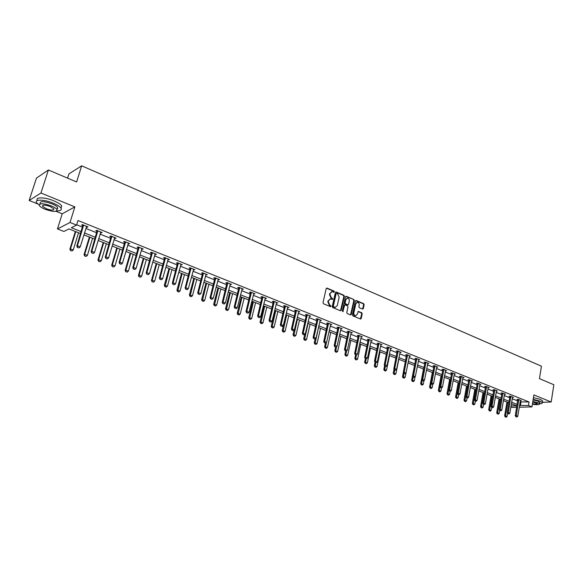 <?xml version="1.0" encoding="UTF-8"?>
<svg xmlns="http://www.w3.org/2000/svg" width="583" height="583" viewBox="0 0 583 583"><rect width="100%" height="100%" fill="white"/><g stroke="black" fill="none" stroke-linecap="round" stroke-linejoin="round"><path stroke-width="0.87" d="M334.365 291.813L334.03 291.077L327.034 288.104L326.196 288.6L322.997 302.686L323.485 303.75L330.532 306.658L331.115 306.301L329.869 305.193L328.316 301.805L328.586 300.631L330.532 298.868L332.325 299.429L332.747 299.043L331.501 297.928L329.956 294.546L330.218 293.38L332.142 291.624L333.95 292.2L334.365 291.813M333.767 292.156L333.542 291.179L326.451 288.177M330.503 306.651L330.291 305.66L329.38 305.281L329.869 305.193M332.135 299.385L331.924 298.401L331.02 298.022L331.501 297.928M362.531 309.063L363.326 308.567L364.149 304.712L363.69 303.685L356.235 300.515L355.433 301.01L352.424 314.864L352.89 315.899L360.6 319.039L361.198 318.493L362.203 313.807L361.737 312.779L358.334 311.402L357.241 314.273L355.645 315.746C354.304 315.469 353.699 314.507 353.83 312.86L355.812 303.743L357.379 302.293C358.727 302.57 359.332 303.532 359.201 305.179L358.88 306.694L359.347 307.722L362.531 309.063M520.109 401.891L529.058 401.971L528.49 405.513L531.98 406.905L519.242 407.225M48.389 169.981L40.963 193.002L29.15 200.494L36.423 178.15L48.389 169.981L76.606 181.969L81.656 165.805L541.432 366.197L539.464 378.637L553.85 384.751L551.19 402.008L533.89 394.917L531.98 406.905M55.983 211.294L62.213 213.801L74.857 206.885L40.963 193.002M74.857 206.885L70.011 222.487L76.584 225.111L71.337 227.734L81.226 231.655M529.058 401.971L77.998 220.52L76.584 225.111M344.349 296.302L343.875 295.26L336.209 292.003L335.378 292.498L332.237 306.512L332.725 307.569L340.443 310.754L341.266 310.243L344.349 296.302L343.861 296.404L343.38 295.355L335.633 292.076M346.295 296.288L353.852 299.502L354.318 300.536L351.301 314.397L350.704 314.951L347.242 313.567L346.768 312.524L348.007 306.877L347.534 305.835L345.376 304.931L344.56 305.434L342.833 311.716L342.352 310.95L345.479 296.783L346.295 296.288L345.799 296.383L353.852 299.502M542.387 402.277L551.19 402.008M81.656 165.805L68.911 173.931L67.584 178.136M76.686 224.776L82.611 227.144M85.854 228.434L96.829 232.821M100.043 234.104L110.806 238.403M113.998 239.679L124.551 243.898M127.713 245.159L138.069 249.298M141.21 250.552L151.369 254.603M154.48 255.85L164.45 259.829M167.532 261.06L177.312 264.966M180.38 266.191L189.978 270.024M193.017 271.241L202.439 275.001M205.449 276.211L214.697 279.898M217.692 281.093L226.772 284.723M229.738 285.91L238.651 289.467M241.602 290.647L250.355 294.145M253.277 295.311L261.876 298.744M264.777 299.902L273.223 303.277M276.102 304.428L284.395 307.737M287.251 308.881L295.399 312.138M298.241 313.268L306.25 316.467M309.063 317.597L316.933 320.737M319.732 321.852L327.457 324.942M330.24 326.05L337.834 329.082M340.589 330.189L348.058 333.17M350.798 334.263L358.137 337.193M360.855 338.278L368.077 341.164M370.773 342.243L377.871 345.078M380.553 346.149L387.527 348.933M390.187 349.997L397.052 352.737M399.698 353.794L406.446 356.49M409.069 357.539L415.708 360.192M418.317 361.234L424.839 363.836M427.434 364.871L433.854 367.436M436.434 368.463L442.745 370.992M445.303 372.012L451.519 374.49M454.062 375.51L460.176 377.952M462.698 378.957L468.717 381.362M471.224 382.368L477.149 384.729M479.641 385.727L485.471 388.052M487.949 389.043L493.684 391.331M496.14 392.315L501.788 394.574M504.237 395.551L509.797 397.766M512.224 398.743L517.697 400.929M86.299 226.969L87.086 227.283L87.982 226.853L82.473 224.644L81.584 225.082L82.983 225.643M100.48 232.646L102.142 232.53L96.727 230.358L95.816 230.781L97.193 231.327M114.428 238.228L116.061 238.104L110.734 235.969L109.801 236.377L111.164 236.924M128.136 243.716L129.747 243.592L124.514 241.493L123.56 241.887L124.9 242.426M141.618 249.116L143.207 248.992L138.062 246.93L137.085 247.301L138.411 247.833M154.881 254.428L156.448 254.297L151.383 252.264L150.392 252.628L151.704 253.153M167.926 259.654L169.471 259.522L164.486 257.518L163.48 257.868L164.77 258.393M180.759 264.791L182.29 264.653L177.385 262.693L176.358 263.028L177.633 263.538M193.388 269.849L194.897 269.71L190.073 267.779L189.023 268.1L190.284 268.603M205.821 274.826L207.3 274.688L202.556 272.778L201.492 273.092L202.738 273.595M218.049 279.723L219.514 279.578L214.843 277.705L213.764 278.004L214.996 278.499M230.088 284.54L231.538 284.402L226.933 282.558L225.84 282.842L227.057 283.331M241.945 289.292L243.373 289.146L238.841 287.324L237.733 287.601L238.935 288.082M253.612 293.963L255.019 293.817L250.559 292.025L249.437 292.294L250.632 292.768M265.105 298.562L266.497 298.416L262.102 296.652L260.965 296.907L262.146 297.381M276.422 303.094L277.792 302.941L273.471 301.207L272.319 301.455L273.485 301.921M287.572 307.562L288.928 307.409L284.664 305.696L283.506 305.929L284.65 306.388M298.547 311.956L299.888 311.803L295.69 310.12L294.517 310.338L295.654 310.797M309.369 316.285L310.688 316.132L306.556 314.47L305.368 314.689L306.49 315.133M320.023 320.555L321.328 320.395L317.254 318.763L316.059 318.967L317.174 319.411M330.525 324.76L331.814 324.6L327.799 322.989L326.597 323.186L327.697 323.623M340.873 328.899L342.148 328.746L338.191 327.158L336.974 327.34L338.067 327.777M351.075 332.988L352.336 332.827L348.437 331.261L347.206 331.435L348.284 331.873M361.183 336.792L362.371 336.85L358.53 335.312L357.292 335.48L358.356 335.903M371.043 340.975L372.267 340.815L368.478 339.299L367.239 339.459L368.288 339.882M380.816 344.874L382.025 344.728L378.287 343.234L377.041 343.38L378.083 343.802M390.45 348.721L391.645 348.583L387.965 347.111L386.704 347.249L387.731 347.665M399.953 352.511L401.133 352.387L397.497 350.93L396.229 351.068L397.249 351.476M409.324 356.257L410.49 356.14L406.905 354.704L405.63 354.828L406.642 355.236M418.565 359.944L419.716 359.835L416.182 358.421L414.899 358.545L415.898 358.946M427.682 363.581L428.818 363.486L425.328 362.087L424.038 362.203L425.029 362.597M436.674 367.173L437.797 367.086L434.357 365.709L433.06 365.818L434.036 366.204M445.725 370.263L445.55 370.701L446.651 370.635L443.262 369.279L441.958 369.374L442.927 369.768M454.47 373.769L454.303 374.199L455.389 374.14L452.044 372.799L450.732 372.894L451.694 373.273M463.106 377.23L462.938 377.66L464.017 377.595L460.708 376.275L459.397 376.363L460.344 376.742M471.618 380.648L471.458 381.071L472.522 381.005L469.264 379.701L467.945 379.781L468.885 380.16M479.867 384.43L480.924 384.372L477.703 383.082L476.377 383.162L477.309 383.534M488.328 387.345L488.168 387.768L489.21 387.695L486.033 386.427L484.706 386.493L485.632 386.864M496.366 391.025L497.394 390.974L494.26 389.721L492.926 389.787L493.837 390.151M504.455 394.261L505.468 394.217L502.378 392.978L501.037 393.037L501.941 393.394M512.435 397.453L513.441 397.409L510.387 396.185L509.046 396.243L509.943 396.6M520.32 400.601L521.319 400.572L518.302 399.362L516.953 399.406L517.842 399.763M516.655 407.291L512.202 407.408L510.876 406.89M80.643 233.564L68.932 228.937L63.875 231.466L57.462 228.944L70.011 222.487M62.213 213.801L57.462 228.944M29.15 200.494L37.713 203.941M519.54 405.404L528.49 405.513M84.477 232.945L95.481 237.303M98.702 238.578L109.487 242.856M112.687 244.124L123.261 248.314M126.431 249.575L136.808 253.685M139.956 254.931L150.137 258.969M153.256 260.207L163.24 264.165M166.337 265.389L176.132 269.273M179.207 270.49L188.819 274.301M191.865 275.511L201.31 279.257M204.327 280.452L213.597 284.125M216.592 285.313L225.687 288.92M228.667 290.101L237.594 293.635M240.546 294.809L249.32 298.285M252.25 299.451L260.863 302.861M263.771 304.013L272.232 307.365M275.118 308.509L283.425 311.803M286.289 312.94L294.451 316.175M297.301 317.305L305.317 320.482M308.145 321.605L316.022 324.724M318.828 325.839L326.567 328.907M329.351 330.014L336.959 333.024M339.729 334.125L347.206 337.091M349.953 338.176L357.306 341.091M360.024 342.17L367.254 345.034M369.965 346.105L377.07 348.925M379.752 349.989L386.74 352.759M389.408 353.815L396.28 356.541M398.932 357.59L405.688 360.272M408.326 361.314L414.972 363.952M417.581 364.987L424.118 367.574M426.72 368.609L433.147 371.152M435.727 372.18L442.052 374.687M444.618 375.7L450.841 378.17M453.385 379.176L459.513 381.603M462.042 382.608L468.069 384.999M470.583 385.997L476.508 388.344M479.007 389.335L484.845 391.645M487.322 392.629L493.072 394.91M495.535 395.886L501.191 398.131M503.639 399.1L509.207 401.308M511.641 402.27L517.121 404.442M511.021 405.987L516.633 405.834L511.393 403.764M508.959 402.802L503.384 400.601M500.935 399.632L495.28 397.395M492.81 396.418L487.06 394.144M484.582 393.168L478.738 390.858M476.238 389.874L470.306 387.527M467.792 386.536L461.758 384.153M459.229 383.148L453.1 380.728M450.557 379.722L444.326 377.259M441.761 376.246L435.428 373.747M432.848 372.726L426.413 370.183M423.812 369.156L417.275 366.576M414.659 365.541L408.005 362.91M405.374 361.868L398.612 359.201M395.959 358.151L389.08 355.433M386.412 354.377L379.416 351.615M376.727 350.551L369.615 347.745M366.911 346.674L359.675 343.817M356.949 342.738L349.589 339.831M346.849 338.745L339.357 335.786M336.595 334.693L328.98 331.683M326.196 330.583L318.442 327.522M315.636 326.414L307.751 323.295M304.924 322.18L296.9 319.01M294.051 317.888L285.881 314.66M283.017 313.523L274.702 310.236M271.809 309.099L263.348 305.754M260.433 304.603L251.812 301.2M248.883 300.041L240.101 296.572M237.15 295.399L228.208 291.872M225.235 290.691L216.125 287.098M213.13 285.91L203.853 282.245M200.829 281.05L191.384 277.319M188.331 276.116L178.711 272.312M175.636 271.095L165.827 267.218M162.73 265.994L152.731 262.044M149.612 260.812L139.424 256.79M136.276 255.543L125.892 251.441M122.714 250.187L112.125 246.004M108.926 244.736L98.133 240.473M94.905 239.198L83.894 234.847M520.94 402.226L520.371 405.732M87.086 227.283L87.304 226.576M101.223 232.945L101.435 232.245M115.121 238.505L115.325 237.813M128.792 243.978L128.989 243.293M142.23 249.364L142.427 248.679M155.45 254.654L155.639 253.977M168.458 259.865L168.64 259.187M181.255 264.988L181.437 264.318M193.84 270.031L194.022 269.361M206.236 274.994L206.411 274.331M218.428 279.876L218.603 279.213M230.438 284.679L230.606 284.023M242.258 289.416L242.419 288.76M253.896 294.072L254.057 293.424M265.352 298.664L265.513 298.022M276.641 303.182L276.794 302.541M287.762 307.635L287.907 307.001M298.707 312.022L298.86 311.388M309.5 316.343L309.646 315.709M320.133 320.599L320.271 319.972M330.605 324.789L330.729 324.25M340.931 328.921L341.026 328.477M351.104 333.002L347.33 350.281L345.362 349.523L349.159 331.552M331.545 291.726L330.218 293.38M331.02 298.022L329.468 294.641L329.738 293.475M329.942 298.962L328.586 300.631M329.38 305.281L327.835 301.899L328.098 300.726M340.501 310.775L343.861 296.404M336.683 293.387L336.107 293.737L333.352 306.031L333.687 306.775L335.342 307.314L337.295 305.543L339.16 297.155L337.63 293.796L336.683 293.387M335.429 307.314L333.199 306.862L332.864 306.126L335.619 293.839M350.536 314.922L353.823 300.631L353.356 299.596M344.961 304.916L344.065 305.521L342.768 311.409L343.256 311.329M349.29 301.032C349.421 299.363 348.802 298.394 347.432 298.117L345.85 299.575L345.136 302.803L345.617 303.845L347.993 304.8L348.583 304.246L349.29 301.032M346.914 298.212L345.85 299.575M347.694 304.851L345.121 303.94L344.648 302.89L345.355 299.669M356.869 302.388L355.812 303.743M355.149 315.826L355.645 315.746L355.149 315.826C353.808 315.549 353.203 314.587 353.334 312.947L355.317 303.838M360.432 319.01L361.7 313.894L361.234 312.86L357.998 311.511M362.575 309.085L363.654 304.8L363.187 303.772L355.681 300.588M75.345 231.473L69.887 249.203L70.499 248.926L73.247 249.983L78.537 232.734M70.463 250.53L71.942 251.003L70.463 250.53L69.887 249.203M75.819 231.655L70.499 248.926L70.565 250.479M73.247 249.983L71.942 251.003M77.503 247.403L78.894 247.935L77.503 247.403L77.437 245.815L76.803 246.106L82.975 224.841M86.656 226.321L80.221 246.893L77.437 245.815L83.624 225.104M78.894 247.935L80.221 246.893M76.803 246.106L77.393 247.447M57.579 173.887L65.391 177.203M63.715 176.489L59.677 174.776M56.981 210.82C60.639 210.871 61.98 209.997 61.011 208.189C59.845 206.528 57.185 204.83 53.024 203.088C44.089 199.328 33.996 199.175 36.663 202.775L39.17 205.048M61.011 208.175L61.725 205.916C60.566 204.247 57.914 202.541 53.753 200.8C44.833 197.025 34.74 196.886 37.399 200.501M39.935 204.028L40.089 203.554C39.848 200.989 43.769 201.062 51.851 203.78C54.853 205.034 56.777 206.258 57.615 207.461L57.105 209.071M51.18 205.886C43.091 203.175 39.17 203.095 39.418 205.646C40.293 206.863 42.246 208.095 45.27 209.333C53.279 212.015 57.17 212.088 56.952 209.552C56.106 208.357 54.183 207.133 51.18 205.886M46.305 208.729C51.479 210.463 53.993 210.507 53.847 208.874L50.116 206.506C44.913 204.764 42.384 204.713 42.544 206.353L46.305 208.729M57.265 208.554L57.761 208.576M540.849 379.227L544.85 380.925M544.311 380.699L542.241 379.817M539.574 403.786C541.694 403.676 542.613 403.276 542.343 402.583L540.091 401.14L533.183 399.348M542.518 401.432L542.613 400.856L540.368 399.399L533.46 397.606M533.095 399.894L538.196 401.199L539.749 402.656M532.403 404.216C537.074 404.959 539.464 404.828 539.567 403.837L537.941 402.795L532.84 401.49M532.483 403.735C535.58 404.245 537.176 404.172 537.264 403.516L532.76 401.986M89.396 237.019L84.054 254.633L84.681 254.37L87.384 255.405L92.559 238.272M84.637 255.952L86.095 256.425L84.637 255.952L84.054 254.633M89.884 237.215L84.681 254.37L84.739 255.908M87.384 255.405L86.095 256.425M103.206 242.477L97.988 259.974L98.629 259.719L101.282 260.739L106.346 243.716M98.571 261.279L100.006 261.745L98.571 261.279L97.988 259.974M103.716 242.681L98.629 259.719L98.68 261.242M101.282 260.739L100.006 261.745M91.859 252.942L93.229 253.474L91.859 252.942L91.801 251.382L91.152 251.652L97.186 230.54M100.83 231.998L94.541 252.439L91.801 251.382L97.849 230.81M93.229 253.474L94.541 252.439M91.152 251.652L91.75 252.986M105.975 258.393L107.316 258.91L105.975 258.393L105.931 256.848L105.261 257.11L111.156 236.137M114.764 237.587L108.613 257.89L105.931 256.848L111.834 236.414M107.316 258.91L108.613 257.89M105.261 257.11L105.866 258.437M116.797 247.848L111.688 265.229L112.344 264.981L114.96 265.986L119.909 249.079M112.279 266.526L113.692 266.985L112.279 266.526L111.688 265.229M117.321 248.052L112.344 264.981L112.388 266.489M114.96 265.986L113.692 266.985M130.162 253.124L125.163 270.395L125.841 270.155L128.406 271.146L133.252 254.348M125.753 271.685L127.152 272.137L125.753 271.685L125.163 270.395M130.701 253.343L125.841 270.155L125.87 271.649M128.406 271.146L127.152 272.137M143.309 258.32L138.419 275.475L139.111 275.249L141.64 276.218L146.369 259.537M139.016 276.757L140.394 277.202L139.016 276.757L138.419 275.475M143.863 258.546L139.111 275.249L139.133 276.721M141.64 276.218L140.394 277.202M119.85 263.749L121.169 264.259L119.85 263.749L119.814 262.219L119.129 262.474L124.886 241.646M128.464 243.082L122.459 263.246L119.814 262.219L125.585 241.923M121.169 264.259L122.459 263.246M119.129 262.474L119.734 263.793M133.492 269.018L134.797 269.521L133.492 269.018L133.471 267.51L132.771 267.75L138.397 247.061M141.946 248.482L136.065 268.515L133.471 267.51L139.111 247.345M134.797 269.521L136.065 268.515M132.771 267.75L133.376 269.062M146.916 274.199L148.191 274.695L146.916 274.199L146.894 272.706L146.187 272.939L151.682 252.388M155.202 253.794L149.452 273.697L146.894 272.706L152.411 252.679M148.191 274.695L149.452 273.697M146.187 272.939L146.792 274.243M160.114 279.301L161.367 279.782L160.114 279.301L160.106 277.814L159.378 278.04L164.756 257.628M168.239 259.027L162.621 278.791L160.106 277.814L165.499 257.926M161.367 279.782L162.621 278.791M159.378 278.04L159.99 279.337M173.1 284.315L174.332 284.788L173.1 284.315L173.1 282.842L172.357 283.061L177.618 262.787M181.065 264.165L175.57 283.804L173.1 282.842L178.369 263.086M174.332 284.788L175.57 283.804M172.357 283.061L172.976 284.351M185.868 289.248L187.092 289.715L185.868 289.248L185.882 287.791L185.132 287.995L190.269 267.859M193.687 269.229L188.316 288.738L185.882 287.791L191.035 268.165M187.092 289.715L188.316 288.738M185.132 287.995L185.744 289.277M198.439 294.102L199.641 294.561L198.439 294.102L198.46 292.659L197.695 292.855L202.716 272.851M206.112 274.207L200.851 293.592L198.46 292.659L203.496 273.157M199.641 294.561L200.851 293.592M197.695 292.855L198.315 294.131M210.813 298.875L211.993 299.334L210.813 298.875L210.835 297.454L210.062 297.643L214.974 277.763M218.341 279.111L213.196 298.365L210.835 297.454L215.768 278.076M211.993 299.334L213.196 298.365M210.062 297.643L210.682 298.904M222.983 303.575L224.149 304.027L222.983 303.575L223.019 302.169L222.232 302.351L227.042 282.595M230.372 283.936L225.337 303.065L223.019 302.169L227.844 282.915M224.149 304.027L225.337 303.065M222.232 302.351L222.859 303.605M234.971 308.203L236.115 308.647L234.971 308.203L235.007 306.811L234.213 306.979L238.913 287.361M242.222 288.68L237.296 307.693L235.007 306.811L239.73 287.681M236.115 308.647L237.296 307.693M234.213 306.979L234.84 308.232M246.769 312.758L247.892 313.195L246.769 312.758L246.82 311.38L246.011 311.541L250.61 292.047M253.889 293.358L249.065 312.248L246.82 311.38L251.433 292.375M247.892 313.195L249.065 312.248M246.011 311.541L246.638 312.787M258.386 317.247L259.493 317.677L258.386 317.247L258.444 315.877L257.628 316.037L262.124 296.66M265.374 297.964L260.659 316.737L258.444 315.877L262.955 296.995M259.493 317.677L260.659 316.737M257.628 316.037L258.254 317.276M269.827 321.663L270.92 322.086L269.827 321.663L269.885 320.307L269.062 320.461L273.463 301.214M276.685 302.497L272.072 321.153L269.885 320.307L274.301 301.542M270.92 322.086L272.072 321.153M269.062 320.461L269.689 321.692M281.093 326.014L282.165 326.429L281.093 326.014L281.159 324.673L280.328 324.818L284.628 305.703M287.827 306.964L283.309 325.503L281.159 324.673L285.481 306.024M282.165 326.429L283.309 325.503M280.328 324.818L280.955 326.035M292.192 330.299L293.249 330.707L292.192 330.299L292.265 328.972L291.42 329.103L295.632 310.127M298.802 311.366L294.379 329.789L292.265 328.972L296.492 310.44M293.249 330.707L294.379 329.789M291.42 329.103L292.047 330.321M303.124 334.518L304.166 334.919L303.124 334.518L303.196 333.206L302.344 333.33L306.469 314.485M309.617 315.702L305.288 334.008L303.196 333.206L307.336 314.791M304.166 334.919L305.288 334.008M302.344 333.33L302.978 334.54M313.887 338.679L314.915 339.073L313.887 338.679L313.975 337.375L313.115 337.499L317.145 318.784M320.264 319.972L316.03 338.169L313.975 337.375L318.026 319.076M314.915 339.073L316.03 338.169M313.115 337.499L313.749 338.701M324.498 342.775L325.511 343.168L324.498 342.775L324.593 341.485L323.725 341.602L327.668 323.011M330.765 324.177L326.611 342.265L324.593 341.485L328.557 323.295M325.511 343.168L326.611 342.265M323.725 341.602L324.352 342.797M334.955 346.812L335.954 347.198L334.955 346.812L335.05 345.53L334.176 345.639L338.038 327.18M341.106 328.324L337.047 346.302L335.05 345.53L338.934 327.457M335.954 347.198L337.047 346.302M334.176 345.639L334.81 346.834M156.244 263.436L151.463 280.474L152.163 280.255L154.655 281.21L159.283 264.638M152.061 281.749L153.424 282.194L152.061 281.749L151.463 280.474M156.82 263.662L152.163 280.255L152.178 281.713M154.655 281.21L153.424 282.194M168.975 268.464L164.297 285.393L167.459 286.129L171.992 269.659M164.902 286.661L166.242 287.098L164.902 286.661L164.297 285.393M169.566 268.697L165.018 286.632M167.459 286.129L166.242 287.098M181.51 273.412L176.933 290.239L180.067 290.961L184.505 274.6M177.531 291.5L178.857 291.93L177.531 291.5L176.933 290.239M182.115 273.653L177.655 291.464M180.067 290.961L178.857 291.93M193.84 278.288L189.366 295.005L192.47 295.719L196.814 279.461M189.971 296.259L191.275 296.681L189.971 296.259L189.366 295.005M194.46 278.536L190.094 296.222M192.47 295.719L191.275 296.681M205.981 283.09L201.601 299.691L204.684 300.405L208.933 284.249M202.206 300.937L203.503 301.36L202.206 300.937L201.601 299.691M206.615 283.338L202.33 300.908M204.684 300.405L203.503 301.36M217.94 287.813L213.648 304.311L216.708 305.018L220.862 288.964M214.26 305.55L215.535 305.966L214.26 305.55L213.648 304.311M218.581 288.068L214.384 305.521M216.708 305.018L215.535 305.966M229.709 292.462L225.512 308.859L228.551 309.558L232.617 293.613M226.124 310.09L227.385 310.499L226.124 310.09L225.512 308.859M230.372 292.724L226.255 310.061M228.551 309.558L227.385 310.499M241.304 297.046L237.194 313.341L240.203 314.033L244.19 298.183M237.806 314.565L239.052 314.966L237.806 314.565L237.194 313.341M241.974 297.308L237.937 314.536M240.203 314.033L239.052 314.966M252.723 301.557L248.701 317.75L251.688 318.435L255.58 302.686M249.313 318.967L250.544 319.36L249.313 318.967L248.701 317.75M253.408 301.826L249.444 318.945M251.688 318.435L250.544 319.36M263.968 305.995L260.033 322.093L262.999 322.778L266.81 307.124M260.645 323.303L261.862 323.696L260.645 323.303L260.033 322.093M264.667 306.272L260.783 323.281M262.999 322.778L261.862 323.696M275.052 310.375L271.197 326.371L274.134 327.048L277.872 311.49M271.809 327.573L273.012 327.959L271.809 327.573L271.197 326.371M275.752 310.659L271.948 327.551M274.134 327.048L273.012 327.959M285.969 314.689L282.194 330.583L285.109 331.261L288.767 315.797M282.806 331.785L283.994 332.164L282.806 331.785L282.194 330.583M286.683 314.973L282.944 331.763M285.109 331.261L283.994 332.164M294.138 329.985L293.03 334.737L295.924 335.407L299.502 320.038M293.643 335.932L294.816 336.304L293.643 335.932L293.03 334.737M297.454 319.229L293.781 335.91M295.924 335.407L294.816 336.304M304.712 334.482L303.707 338.832L306.578 339.495L310.083 324.221M304.326 340.02L305.485 340.385L304.326 340.02L303.707 338.832M308.064 323.419L304.464 339.998M306.578 339.495L305.485 340.385M315.126 338.905L314.23 342.862L317.079 343.525L320.512 328.338M314.849 344.043L315.993 344.407L314.849 344.043L314.23 342.862M318.522 327.551L314.988 344.028M317.079 343.525L315.993 344.407M325.416 343.176L324.6 346.841L327.427 347.497L330.794 332.405M325.219 348.015L326.349 348.372L325.219 348.015L324.6 346.841M326.414 342.432L325.358 347.993M327.427 347.497L326.349 348.372M335.619 347.14L334.824 350.762L337.63 351.411L340.924 336.406M335.444 351.928L336.559 352.285L335.444 351.928L334.824 350.762M336.551 346.71L335.589 351.906M337.63 351.411L336.559 352.285M345.683 351.032L344.903 354.624L347.687 355.266L350.915 340.355M345.522 355.783L346.63 356.133L345.522 355.783L344.903 354.624M346.55 350.922L345.668 355.768M347.687 355.266L346.63 356.133M355.601 354.858L354.836 358.436L357.605 359.07L360.76 344.247M355.455 359.587L356.548 359.93L355.455 359.587L354.836 358.436M361.358 336.442L357.459 354.202L356.381 355.083L355.266 354.726L356.381 355.083L355.601 359.573M357.605 359.07L356.548 359.93M365.381 358.632L364.637 362.189L367.377 362.823L370.475 348.08M365.257 363.333L366.335 363.675L365.257 363.333L364.637 362.189M366.175 358.939L365.403 363.318M367.377 362.823L366.335 363.675M375.051 362.24L374.293 365.891L377.019 366.518L380.058 351.87M374.92 367.028L375.984 367.37L374.92 367.028L374.293 365.891M375.831 362.67L375.066 367.02M377.019 366.518L375.984 367.37M384.612 365.687L383.825 369.542L386.529 370.169L389.502 355.601M384.445 370.679L385.501 371.014L384.445 370.679L383.825 369.542M385.348 366.343L384.591 370.664M386.529 370.169L385.501 371.014M394.035 369.097L393.219 373.142L395.908 373.761L398.816 359.281M393.846 374.271L394.888 374.607L393.846 374.271L393.219 373.142M394.742 369.972L393.991 374.264M395.908 373.761L394.888 374.607M403.334 372.457L402.489 376.698L405.156 377.31L408.013 362.91M403.115 377.82L404.15 378.148L403.115 377.82L402.489 376.698M404.004 373.543L403.261 377.813M405.156 377.31L404.15 378.148M414.52 365.483L411.634 380.203L414.287 380.816L415.067 376.807M412.254 381.318L413.281 381.646L412.254 381.318L411.634 380.203M413.165 376.961L412.407 381.311M414.287 380.816L413.281 381.646M423.484 369.024L420.656 383.665L423.287 384.27L424.001 380.568M421.276 384.773L422.289 385.093L421.276 384.773L420.656 383.665M422.216 380.247L421.429 384.765M423.287 384.27L422.289 385.093M432.324 372.522L429.554 387.076L432.171 387.673L432.812 384.27M430.181 388.176L431.18 388.497L430.181 388.176L429.554 387.076M431.143 383.497L430.334 388.169M432.171 387.673L431.18 388.497M441.054 375.969L438.343 390.442L440.937 391.04L441.513 387.921M438.963 391.543L439.954 391.856L438.963 391.543L438.343 390.442M439.954 386.704L439.116 391.536M440.937 391.04L439.954 391.856M449.668 379.373L447.008 393.765L449.588 394.356L450.134 391.353M447.627 394.859L448.611 395.165L447.627 394.859L447.008 393.765M450.513 379.708L447.78 394.851M449.588 394.356L448.611 395.165M458.165 382.732L455.563 397.045L458.121 397.628L458.661 394.647M456.183 398.131L457.152 398.437L456.183 398.131L455.563 397.045M459.025 383.067L456.336 398.123M458.121 397.628L457.152 398.437M466.56 386.048L464.002 400.281L466.546 400.864L467.078 397.897M464.629 401.359L465.591 401.665L464.629 401.359L464.002 400.281M467.42 386.383L464.782 401.352M466.546 400.864L465.591 401.665M474.846 389.32L472.339 403.472L474.868 404.055L475.385 401.104M472.959 404.551L473.913 404.85L472.959 404.551L472.339 403.472M475.706 389.663L473.119 404.544M474.868 404.055L473.913 404.85M345.26 350.791L346.244 351.17L345.26 350.791L345.362 349.523L344.48 349.625L348.262 331.29M346.244 351.17L347.33 350.281M344.48 349.625L345.114 350.806M355.411 354.712L355.521 353.458L354.632 353.553L358.334 335.334M357.459 354.202L355.521 353.458L359.237 335.597M354.632 353.553L355.266 354.726M365.424 358.581L366.379 358.946L365.424 358.581L365.534 357.335L364.637 357.423L368.267 339.328M371.262 340.414L367.443 358.071L365.534 357.335L369.177 339.576M366.379 358.946L367.443 358.071M364.637 357.423L365.279 358.596M375.292 362.386L376.232 362.75L375.292 362.386L375.408 361.154L374.505 361.241L378.054 343.263M381.027 344.327L377.288 361.883L375.408 361.154L378.972 343.504M376.232 362.75L377.288 361.883M374.505 361.241L375.146 362.4M385.02 366.146L385.953 366.503L385.02 366.146L385.144 364.922L384.233 365.002L387.71 347.14M390.661 348.189L386.995 365.643L385.144 364.922L388.635 347.381M385.953 366.503L386.995 365.643M384.233 365.002L384.867 366.16M394.618 369.848L395.529 370.205L394.618 369.848L394.742 368.638L393.824 368.711L397.227 350.959M400.157 351.994L396.571 369.345L394.742 368.638L398.16 351.199M395.529 370.205L396.571 369.345M393.824 368.711L394.465 369.862M404.077 373.499L404.974 373.849L404.077 373.499L404.201 372.297L403.283 372.369L406.613 354.734M409.521 355.754L406.008 372.996L404.201 372.297L407.546 354.96M404.974 373.849L406.008 372.996M403.283 372.369L403.924 373.514M413.405 377.106L414.294 377.449L413.405 377.106L413.536 375.911L412.611 375.977L415.876 358.45M418.754 359.456L415.315 376.603L413.536 375.911L416.816 358.676M414.294 377.449L415.315 376.603M412.611 375.977L413.252 377.114M422.602 380.655L423.484 380.998L422.602 380.655L422.741 379.475L421.815 379.533L425.007 362.116M427.871 363.107L424.497 380.152L422.741 379.475L425.947 362.334M423.484 380.998L424.497 380.152M421.815 379.533L422.449 380.67M431.682 384.161L432.542 384.496L431.682 384.161L431.821 382.987L430.888 383.046L434.014 365.738M436.856 366.707L433.555 383.658L431.821 382.987L434.962 365.949M432.542 384.496L433.555 383.658M430.888 383.046L431.522 384.168M440.631 387.615L441.484 387.95L440.631 387.615L440.777 386.456L439.837 386.507L442.905 369.301M445.55 370.701L442.49 387.119L440.777 386.456L443.852 369.513M441.484 387.95L442.49 387.119M439.837 386.507L440.478 387.629M449.464 391.033L450.309 391.353L449.464 391.033L449.617 389.874L448.67 389.925L451.672 372.821M454.303 374.199L451.3 390.53L449.617 389.874L452.627 373.033M450.309 391.353L451.3 390.53M448.67 389.925L449.311 391.04M458.18 394.392L459.01 394.713L458.18 394.392L458.333 393.248L457.385 393.292L460.322 376.297M462.938 377.66L459.994 393.897L458.333 393.248L461.284 376.501M459.01 394.713L459.994 393.897M457.385 393.292L458.019 394.4M466.779 397.715L467.602 398.029L466.779 397.715L466.939 396.578L465.985 396.622L468.863 379.73M471.458 381.071L468.579 397.212L466.939 396.578L469.825 379.927M467.602 398.029L468.579 397.212M465.985 396.622L466.619 397.723M475.269 400.995L476.078 401.301L475.269 400.995L475.429 399.865L474.475 399.902L477.288 383.111M480.028 384.015L477.047 400.492L475.429 399.865L478.257 383.308M476.078 401.301L477.047 400.492M474.475 399.902L475.109 400.995M483.642 404.223L484.444 404.536L483.642 404.223L483.803 403.108L482.848 403.137L485.61 386.449M488.168 387.768L485.406 403.728L483.803 403.108L486.579 386.646M484.444 404.536L485.406 403.728M482.848 403.137L483.482 404.23M483.023 392.548L480.567 406.628L483.074 407.204L483.584 404.274M481.186 407.699L482.134 407.998L481.186 407.699L480.567 406.628M483.89 392.898L481.347 407.692M483.074 407.204L482.134 407.998M491.906 407.415L492.693 407.721L491.906 407.415L492.074 406.307L491.112 406.336L493.816 389.743M496.512 390.625L493.655 406.919L492.074 406.307L494.792 389.932M492.693 407.721L493.655 406.919M491.112 406.336L491.746 407.422M491.097 395.74L488.692 409.74L491.185 410.315L491.695 407.328M489.312 410.804L490.245 411.102L489.312 410.804L488.692 409.74M491.972 396.09L489.465 410.804M491.185 410.315L490.245 411.102M500.068 410.57L500.848 410.869L500.068 410.57L500.236 409.47L499.274 409.492L501.919 392.993M504.601 393.868L501.795 410.075L500.236 409.47L502.896 393.182M500.848 410.869L501.795 410.075M499.274 409.492L499.908 410.57M499.07 398.889L496.709 412.815L499.186 413.383L499.711 410.243M497.328 413.872L498.254 414.163L497.328 413.872L496.709 412.815M499.944 399.238L497.488 413.872M499.186 413.383L498.254 414.163M508.121 413.675L508.893 413.974L508.121 413.675L508.296 412.589L507.327 412.611L509.921 396.207M512.581 397.067L509.834 413.187L508.296 412.589L510.905 396.396M508.893 413.974L509.834 413.187M507.327 412.611L507.961 413.682M506.94 402L504.63 415.854L507.086 416.415L507.633 413.128M505.25 416.903L506.161 417.195L505.25 416.903L504.63 415.854M507.822 402.35L505.41 416.903M507.086 416.415L506.161 417.195M516.072 416.75L516.83 417.042L516.072 416.75L516.254 415.672L515.277 415.686L517.821 399.377M520.466 400.23L517.77 416.255L516.254 415.672L518.804 399.559M516.83 417.042L517.77 416.255M515.277 415.686L515.911 416.75M333.542 291.179L334.03 291.077M330.291 305.66L330.78 305.565M331.924 298.401L332.405 298.307M329.468 294.641L329.956 294.546M327.835 301.899L328.316 301.805M326.553 288.206L327.034 288.104M340.778 310.331L341.266 310.243M335.721 292.105L336.209 292.003M343.38 295.355L343.875 295.26M332.864 306.126L333.352 306.031M333.199 306.862L333.687 306.775M334.154 307.256L334.642 307.168M353.823 300.631L354.318 300.536M350.806 314.485L351.301 314.397M344.065 305.521L344.56 305.434M344.648 302.89L345.136 302.803M345.121 303.94L345.617 303.845M347.279 304.843L347.774 304.749M353.334 312.947L353.83 312.86M358.042 311.533L358.545 311.446M361.234 312.86L361.737 312.779M361.7 313.894L362.203 313.807M360.695 318.573L361.198 318.493M355.739 300.609L356.235 300.515M363.187 303.772L363.69 303.685M363.654 304.8L364.149 304.712M362.83 308.655L363.326 308.567M83.624 225.439L82.99 225.752M83.588 225.73L82.946 226.044M97.857 231.138L97.193 231.444M97.813 231.429L97.157 231.728M111.841 236.742L111.171 237.033M111.805 237.033L111.127 237.325M125.593 242.251L124.908 242.535M125.556 242.535L124.871 242.82M139.118 247.673L138.419 247.943M139.082 247.957L138.382 248.227M152.418 253L151.704 253.262M152.382 253.284L151.667 253.547M165.506 258.247L164.778 258.495M165.47 258.524L164.741 258.772M178.376 263.399L177.633 263.647M178.347 263.684L177.604 263.924M191.042 268.479L190.291 268.712M191.013 268.756L190.255 268.982M203.511 273.471L202.746 273.697M203.474 273.748L202.709 273.966M215.776 278.39L214.996 278.601M215.746 278.659L214.967 278.871M227.851 283.229L227.064 283.433M227.822 283.498L227.035 283.702M239.737 287.987L238.943 288.184M239.708 288.257L238.913 288.454M251.441 292.681L250.632 292.87M251.411 292.943L250.603 293.132M262.969 297.294L262.146 297.476M262.94 297.563L262.117 297.745M274.316 301.841L273.485 302.016M274.287 302.103L273.463 302.278M285.495 306.323L284.657 306.49M285.466 306.585L284.628 306.753M296.507 310.732L295.661 310.892M296.477 310.994L295.632 311.154M307.35 315.082L306.498 315.235M307.328 315.337L306.476 315.49M318.034 319.36L317.174 319.506M318.012 319.615L317.152 319.761M328.564 323.58L327.697 323.718M328.542 323.835L327.675 323.973M338.942 327.741L338.067 327.872M338.92 327.996L338.045 328.127M349.173 331.836L348.291 331.96M349.151 332.091L348.27 332.215M359.252 335.874L358.363 335.997M359.23 336.129L358.341 336.245M369.192 339.86L368.296 339.969M369.17 340.108L368.274 340.217M378.986 343.781L378.083 343.89M378.965 344.028L378.061 344.138M388.642 347.657L387.739 347.76M388.628 347.898L387.717 348M398.167 351.469L397.256 351.571M398.153 351.717L397.234 351.811M407.561 355.236L406.642 355.324M407.546 355.477L406.628 355.564M416.823 358.946L415.905 359.033M416.809 359.186L415.883 359.274M425.962 362.604L425.036 362.692M425.947 362.845L425.014 362.925M434.976 366.219L434.043 366.299M434.962 366.459L434.029 366.532M443.867 369.782L442.934 369.855M443.852 370.016L442.912 370.088M452.641 373.295L451.701 373.36M452.627 373.528L451.687 373.601M461.299 376.764L460.351 376.829M461.284 376.997L460.337 377.063M469.84 380.189L468.892 380.247M469.825 380.422L468.878 380.48M478.271 383.563L477.317 383.621M478.257 383.796L477.302 383.847M486.594 386.901L485.632 386.952M486.579 387.127L485.624 387.178M494.807 390.195L493.845 390.238M494.792 390.421L493.83 390.464M502.91 393.438L501.948 393.481M502.903 393.663L501.934 393.707M510.919 396.644L509.95 396.68M510.905 396.87L509.936 396.906M518.819 399.814L517.85 399.843M518.804 400.04L517.835 400.069M334.853 307.401L335.342 307.314M347.497 304.887L347.993 304.8M42.88 205.311L42.544 206.353M57.615 207.461L56.952 209.552M61.011 208.189L61.725 205.916M539.814 402.241L539.567 403.837M542.343 402.583L542.613 400.856"/></g></svg>
